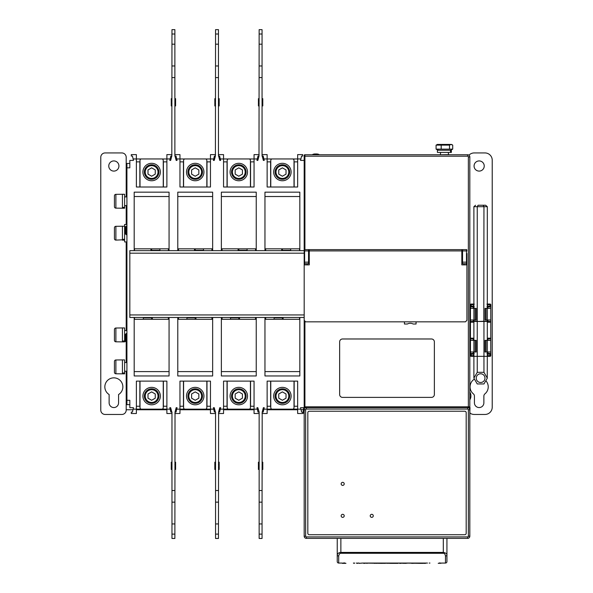 <?xml version="1.0" encoding="UTF-8"?>
<svg xmlns="http://www.w3.org/2000/svg" width="593" height="593" viewBox="0 0 593 593"><rect width="100%" height="100%" fill="white"/><g stroke="black" fill="none" stroke-linecap="round" stroke-linejoin="round"><path stroke-width="0.89" d="M363.02 563.061L424.981 563.061M338.692 555.989L338.692 563.061A1.453 1.453 0 0 1 337.239 561.608A1.453 1.453 0 0 0 338.692 563.061L342.324 563.061L338.692 563.061A1.453 1.453 0 0 1 337.239 561.608L337.239 554.966A1.453 1.023 -0 0 0 338.692 555.989C339.092 554.166 339.819 553.262 340.871 553.284L443.305 553.284C444.35 553.158 445.076 554.062 445.484 555.989L445.484 563.061L441.852 563.061L445.484 563.061A1.453 1.453 0 0 0 446.937 561.608A1.453 1.453 0 0 1 445.484 563.061A1.453 1.453 0 0 0 446.937 561.608L446.937 554.966L446.937 561.608M424.566 563.35L420.341 563.061M420.2 563.35L405.464 563.061M405.049 563.35L399.549 563.061M398.096 563.35L390.728 563.35L393.359 563.061M390.728 563.35L383.501 563.061M382.426 563.35L363.731 563.061M359.076 563.35L362.545 563.061M359.076 563.061L357.683 563.061M375.992 563.35L378.66 563.061M383.463 563.061L382.633 563.061M389.171 563.061L390.728 563.061M396.124 563.35L398.096 563.061M396.124 563.061L395.709 563.061M402.973 563.35L405.049 563.061M402.973 563.061L402.143 563.061M411.69 563.35L420.2 563.061M411.69 563.061L408.785 563.061M368.735 563.061L371.277 563.061M344.14 562.853L342.324 563.35L345.956 563.35L344.14 562.853L344.14 563.35M440.036 562.853L438.22 563.35L441.852 563.061L440.036 563.35M469.819 536.183L469.819 409.778A2.179 2.179 0 0 0 467.64 407.591L306.366 407.591A2.179 2.179 0 0 0 304.187 409.778L304.187 536.183A2.179 2.179 0 0 0 306.366 538.362L467.64 538.362A2.179 2.179 0 0 0 469.819 536.183L468.366 536.183L468.366 409.778A0.726 0.726 0 0 0 467.64 409.051L467.64 407.591A2.179 2.179 0 0 1 469.819 409.778L468.366 409.778M309.272 534.73L464.734 534.73A1.453 1.453 0 0 0 466.187 533.277L466.187 412.684A1.453 1.453 0 0 0 464.734 411.231L309.272 411.231A1.453 1.453 0 0 0 307.819 412.684L307.819 533.277A1.453 1.453 0 0 0 309.272 534.73M344.214 483.873A1.527 1.527 0 0 0 342.687 482.346A1.527 1.527 0 0 0 341.16 483.873A1.527 1.527 0 0 0 342.687 485.4A1.527 1.527 0 0 0 344.214 483.873M373.271 515.836A1.527 1.527 0 0 0 371.744 514.316A1.527 1.527 0 0 0 370.225 515.836A1.527 1.527 0 0 0 371.744 517.363A1.527 1.527 0 0 0 373.271 515.836M344.214 515.836A1.527 1.527 0 0 0 342.687 514.316A1.527 1.527 0 0 0 341.16 515.836A1.527 1.527 0 0 0 342.687 517.363A1.527 1.527 0 0 0 344.214 515.836M304.187 413.41L304.12 413.41A0.734 0.734 0 0 1 303.386 412.676A0.734 0.734 0 0 0 304.12 413.41M304.187 406.835A0.726 0.726 0 0 0 304.913 407.561L304.913 406.835L304.187 406.835A0.726 0.726 0 0 0 304.913 407.561L304.187 407.561M304.913 407.561L470.019 407.561L469.819 412.676M469.819 413.173A0.734 0.734 0 0 0 470.019 412.676A0.734 0.734 0 0 1 469.819 413.173M303.386 407.702L303.386 412.676L304.187 412.676M271.957 409.133L267.139 409.155L267.139 381.114L297.649 381.114L297.649 413.514L302.734 413.514L302.734 412.061L301.57 412.061L300.555 407.702L304.187 407.702L304.187 320.383L304.943 321.658A1.453 1.453 0 0 1 304.913 321.643L304.913 406.835L468.366 406.835L468.366 407.561M297.649 406.249L294.158 406.249L294.158 381.114M292.823 409.133L300.896 409.155M270.623 381.114L270.623 406.249L267.139 406.249M294.017 381.114L294.017 407.702A1.453 1.453 0 0 1 292.564 409.155L272.224 409.155A1.453 1.453 0 0 1 270.771 407.702L270.771 381.114M263.892 409.155L264.233 407.702L263.359 407.702L262.195 412.061L263.21 412.061L263.892 409.155L267.139 409.155L267.139 413.514L262.054 413.514M259 412.061L257.985 412.061L256.969 407.702L257.836 407.702L259.148 412.061L259.148 502.145L262.054 502.145L262.054 538.466L259.148 538.466L259.148 502.145M262.195 412.061L262.054 502.145M219.773 407.702L220.64 407.702L219.625 412.061L218.609 412.061L219.773 407.702M218.609 412.061L218.461 538.466L215.555 538.466L215.555 412.061L214.392 412.061L213.376 407.702L214.251 407.702L215.415 412.061M174.876 413.514L179.961 413.514L179.961 381.114L210.471 381.114L210.471 413.514L215.555 413.514M177.055 407.702L176.039 412.061L175.017 412.061L176.18 407.702L177.055 407.702M175.017 412.061L174.876 538.466L171.97 538.466L171.97 412.061L170.806 412.061L169.791 407.702L170.658 407.702L171.822 412.061M129.83 163.468L126.924 163.468L126.924 400.297L129.83 400.297L129.83 407.702L133.462 407.702L132.447 412.061L131.283 412.061L131.283 413.514L136.375 413.514L136.375 381.114L166.885 381.114L166.885 409.155L162.059 409.133M162.059 158.983L166.885 158.961L166.885 187.003L136.375 187.003L136.375 154.603L131.283 154.603L131.283 156.055L132.447 156.055L133.462 160.414L129.83 160.414L129.83 167.826L126.924 167.826M169.791 160.414L170.806 156.055L171.822 156.055L170.658 160.414L169.791 160.414M171.822 156.055L171.97 29.65L174.876 29.65L174.876 156.055L176.039 156.055L177.055 160.414L176.18 160.414L175.017 156.055M205.652 158.983L210.471 158.961L210.471 187.003L179.961 187.003L179.961 158.961L184.779 158.983M213.376 160.414L214.392 156.055L215.415 156.055L214.251 160.414L213.376 160.414M215.415 156.055L215.555 29.65L218.461 29.65L218.461 156.055L219.625 156.055L220.64 160.414L219.773 160.414L218.609 156.055M259.148 154.603L254.056 154.603L254.056 187.003L223.546 187.003L223.546 154.603L218.461 154.603M256.969 160.414L257.985 156.055L259 156.055L257.836 160.414L256.969 160.414M259 156.055L259.148 29.65L262.054 29.65L262.054 156.055L263.21 156.055L264.233 160.414L263.359 160.414L262.195 156.055M292.823 158.983L297.649 158.961L297.649 187.003L267.139 187.003L267.139 158.961L271.957 158.983M129.83 317.477L304.187 317.477L129.83 317.477L129.83 253.181L304.187 253.181L304.187 262.677L304.187 160.414L300.555 160.414L301.57 156.055L302.734 156.055L302.734 154.603L297.649 154.603L297.649 158.961L300.896 158.961M304.187 262.677L304.187 264.878L309.272 264.878L309.272 249.623L304.624 249.623L304.187 250.639L129.83 250.639L129.83 253.181M264.96 250.639L264.96 192.162L299.828 192.162L299.828 250.639M221.367 250.639L221.367 192.162L256.243 192.162L256.243 250.639M177.781 250.639L177.781 192.162L212.65 192.162L212.65 250.639M134.188 250.639L134.188 192.162L169.064 192.162L169.064 250.639M169.064 317.477L169.064 375.962L134.188 375.962L134.188 317.477M212.65 317.477L212.65 375.962L177.781 375.962L177.781 317.477M256.243 317.477L256.243 375.962L221.367 375.962L221.367 317.477M299.828 317.477L299.828 375.962L264.96 375.962L264.96 317.477M218.461 413.514L223.546 413.514L223.546 381.114L254.056 381.114L254.056 409.155L249.238 409.133M215.555 502.145L218.461 502.145M227.037 381.114L227.037 406.249L223.546 406.249M254.056 406.249L250.572 406.249L250.572 381.114M227.178 381.114L227.178 407.702A1.453 1.453 0 0 0 228.631 409.155L248.971 409.155A1.453 1.453 0 0 0 250.424 407.702L250.424 381.114M220.299 409.155L228.372 409.133M265.686 250.639L265.686 248.823M299.828 248.823L264.96 248.823M282.394 248.823L282.394 250.276L290.674 250.276M265.686 250.276L264.96 250.276M134.485 248.823L134.485 250.639L140.296 250.639M145.381 250.639L150.904 250.639L150.904 248.823M159.91 248.823L159.91 250.639L168.338 250.639L168.338 248.823M178.508 248.823L178.508 250.639L183.882 250.639M188.967 250.639L194.489 250.639L194.489 248.823M203.495 248.823L203.495 250.639L211.923 250.639L211.923 248.823M222.093 248.823L222.093 250.639L227.467 250.639M232.56 250.639L238.075 250.639L238.075 248.823M247.088 248.823L247.088 250.639L255.516 250.639L255.516 248.823M276.145 250.639L281.668 250.639L281.668 248.823M304.187 253.181L304.187 250.639M304.624 249.623L304.187 250.061L304.624 249.623A0.437 0.437 0 0 0 304.187 250.061A0.437 0.437 0 0 1 304.624 249.623L304.624 250.906L308.545 250.906L308.545 263.722L304.624 263.722L304.624 250.906L304.187 250.958M304.187 160.414L304.187 155.477A0.726 0.726 0 0 1 304.913 154.751A0.726 0.726 0 0 0 304.187 155.477M304.305 320.428L305.64 321.836L465.461 321.836L466.795 320.428M264.96 319.293L299.828 319.293M282.394 319.293L282.394 317.841L274.107 317.841M265.686 317.841L264.96 317.841M299.539 317.477L299.539 319.293M283.12 319.293L283.12 317.477M177.781 319.293L212.65 319.293M195.216 319.293L195.216 317.841L186.936 317.841M178.508 317.841L177.781 317.841M211.923 317.841L212.65 317.841M179.961 161.867L183.445 161.867L183.445 187.003M206.987 187.003L206.987 161.867L210.471 161.867M206.838 187.003L206.838 160.414A1.453 1.453 0 0 0 205.386 158.961L185.046 158.961A1.453 1.453 0 0 0 183.593 160.414L183.593 187.003M206.253 158.961L184.178 158.961M174.876 154.603L179.961 154.603L179.961 158.961L176.714 158.961M213.717 158.961L210.471 158.961L210.471 154.603L215.555 154.603M267.139 161.867L270.623 161.867L270.623 187.003M294.158 187.003L294.158 161.867L297.649 161.867M294.017 187.003L294.017 160.414A1.453 1.453 0 0 0 292.564 158.961L272.224 158.961A1.453 1.453 0 0 0 270.771 160.414L270.771 187.003M293.431 158.961L271.357 158.961M262.054 154.603L267.139 154.603L267.139 158.961L263.892 158.961M262.054 65.971L259.148 65.971M250.572 187.003L250.572 161.867L254.056 161.867M223.546 161.867L227.037 161.867L227.037 187.003M228.372 158.983L220.299 158.961M249.838 158.961L227.771 158.961M257.303 158.961L249.238 158.983M227.178 187.003L227.178 160.414A1.453 1.453 0 0 1 228.631 158.961L248.971 158.961A1.453 1.453 0 0 1 250.424 160.414L250.424 187.003M239.935 163.394A8.717 8.717 0 0 0 230.158 170.903A8.717 8.717 0 0 0 237.667 180.68A8.717 8.717 0 0 0 247.444 173.171A8.717 8.717 0 0 0 239.935 163.394M242.433 165.743A7.264 7.264 0 0 0 232.515 168.405A7.264 7.264 0 0 0 235.169 178.33A7.264 7.264 0 0 0 245.094 175.669A7.264 7.264 0 0 0 242.433 165.743A7.264 7.264 0 0 0 232.515 168.405A7.264 7.264 0 0 0 235.169 178.33M238.801 167.841L242.433 169.939L242.433 174.134L238.801 176.232L235.169 174.134L235.169 169.939L238.801 167.841L240.617 168.894M221.367 319.293L256.243 319.293M238.801 319.293L238.801 317.841L230.521 317.841M222.093 317.841L221.367 317.841M255.516 317.841L256.243 317.841M169.064 248.823L134.188 248.823M151.63 248.823L151.63 250.276L159.91 250.276M168.338 250.276L169.064 250.276M222.093 250.276L221.367 250.276M256.243 248.823L221.367 248.823M238.801 248.823L238.801 250.276L247.088 250.276M255.516 250.276L256.243 250.276M178.508 250.276L177.781 250.276M212.65 248.823L177.781 248.823M195.216 248.823L195.216 250.276L203.495 250.276M211.923 250.276L212.65 250.276M136.375 161.867L139.859 161.867L139.859 187.003M141.193 158.983L133.129 158.961M163.394 187.003L163.394 161.867L166.885 161.867M163.253 187.003L163.253 160.414A1.453 1.453 0 0 0 161.8 158.961L141.46 158.961A1.453 1.453 0 0 0 140.007 160.414L140.007 187.003M162.66 158.961L140.593 158.961M170.132 158.961L166.885 158.961L166.885 154.603L171.97 154.603M174.876 65.971L171.97 65.971M174.876 98.668L175.602 98.668L175.602 103.753L174.876 103.753M175.602 100.847L174.876 100.847M175.602 103.753L175.602 105.932L174.876 105.932M171.97 105.932L171.244 105.932L171.244 100.847L171.97 100.847M171.244 103.753L171.97 103.753M171.244 100.847L171.244 98.668L171.97 98.668M126.924 400.297L126.924 404.656L126.198 404.656L126.198 410.104A4.359 4.359 0 0 1 121.839 414.463L105.131 414.463A4.359 4.359 0 0 1 100.773 410.104L100.773 157.293A4.359 4.359 0 0 1 105.131 152.935L121.839 152.935A4.359 4.359 0 0 1 126.198 157.293L126.198 163.468L126.924 163.468M126.924 404.656L129.83 404.656M139.859 381.114L139.859 406.249L136.375 406.249M166.885 406.249L163.394 406.249L163.394 381.114M140.007 381.114L140.007 407.702A1.453 1.453 0 0 0 141.46 409.155L161.8 409.155A1.453 1.453 0 0 0 163.253 407.702L163.253 381.114M133.129 409.155L141.193 409.133M171.97 413.514L166.885 413.514L166.885 409.155L170.132 409.155M171.97 502.145L174.876 502.145M183.445 381.114L183.445 406.249L179.961 406.249M210.471 406.249L206.987 406.249L206.987 381.114M205.645 409.133L213.717 409.155M183.593 381.114L183.593 407.702A1.453 1.453 0 0 0 185.046 409.155L205.386 409.155A1.453 1.453 0 0 0 206.838 407.702L206.838 381.114M176.714 409.155L184.786 409.133M196.35 387.437A8.717 8.717 0 0 0 186.573 394.945A8.717 8.717 0 0 0 194.081 404.722A8.717 8.717 0 0 0 203.859 397.214A8.717 8.717 0 0 0 196.35 387.437M198.848 389.794A7.264 7.264 0 0 0 188.922 392.447A7.264 7.264 0 0 0 191.583 402.373A7.264 7.264 0 0 0 201.509 399.712A7.264 7.264 0 0 0 198.848 389.794A7.264 7.264 0 0 0 188.922 392.447A7.264 7.264 0 0 0 191.583 402.373M191.583 393.982L195.216 391.884L198.848 393.982L198.848 398.177L195.216 400.275L191.583 398.177L191.583 393.982M174.876 462.192L175.602 462.192L175.602 467.277L174.876 467.277M175.602 464.371L174.876 464.371M175.602 467.277L175.602 469.456L174.876 469.456M171.97 469.456L171.244 469.456L171.244 464.371L171.97 464.371M171.244 467.277L171.97 467.277M171.244 464.371L171.244 462.192L171.97 462.192M152.764 387.437A8.717 8.717 0 0 0 142.987 394.945A8.717 8.717 0 0 0 150.496 404.722A8.717 8.717 0 0 0 160.273 397.214A8.717 8.717 0 0 0 152.764 387.437M155.262 389.794A7.264 7.264 0 0 0 145.337 392.447A7.264 7.264 0 0 0 147.998 402.373A7.264 7.264 0 0 0 157.916 399.712A7.264 7.264 0 0 0 155.262 389.794A7.264 7.264 0 0 0 145.337 392.447A7.264 7.264 0 0 0 147.998 402.373M147.998 393.982L151.63 391.884L155.262 393.982L155.262 398.177L151.63 400.275L147.998 398.177L147.998 393.982M118.57 402.84A4.722 4.722 0 0 1 113.849 407.561A4.722 4.722 0 0 1 109.127 402.84L109.127 394.53A9.006 9.006 0 0 1 107.007 381.002A9.006 9.006 0 0 1 120.698 381.002A9.006 9.006 0 0 1 118.57 394.53L118.57 402.84M108.764 166.01A5.085 5.085 0 0 1 113.849 160.925A5.085 5.085 0 0 1 118.934 166.01A5.085 5.085 0 0 1 113.849 171.095A5.085 5.085 0 0 1 108.764 166.01M126.198 342.087L126.198 333.555M125.471 341.375L125.471 334.267M126.198 226.585L126.198 234.658L126.924 234.658M126.198 234.013L126.198 234.658L125.471 233.931L125.471 227.208M125.471 233.397L125.471 233.931M124.604 241.262L124.604 224.488L126.924 224.488M124.604 239.209L122.425 239.394L122.425 226.237L115.887 226.304A1.453 1.453 0 0 0 114.434 227.756L114.434 238.653A1.453 1.453 0 0 0 115.887 240.106L124.604 239.72M122.425 239.394L122.425 239.846M114.434 236.837L114.434 233.205M134.188 319.293L169.064 319.293M151.63 319.293L151.63 317.841L143.343 317.841M168.338 317.841L169.064 317.841M168.338 317.477L168.338 319.293M152.357 319.293L152.357 317.477M134.485 317.477L134.485 319.293M143.343 317.477L143.343 319.293M152.764 163.394A8.717 8.717 0 0 0 142.987 170.903A8.717 8.717 0 0 0 150.496 180.68A8.717 8.717 0 0 0 160.273 173.171A8.717 8.717 0 0 0 152.764 163.394M155.262 165.743A7.264 7.264 0 0 0 145.337 168.405A7.264 7.264 0 0 0 147.998 178.33A7.264 7.264 0 0 0 157.916 175.669A7.264 7.264 0 0 0 155.262 165.743A7.264 7.264 0 0 0 145.337 168.405A7.264 7.264 0 0 0 147.998 178.33M151.63 167.841L155.262 169.939L155.262 174.134L151.63 176.232L147.998 174.134L147.998 169.939L151.63 167.841L153.446 168.894M255.516 317.477L255.516 319.293M239.528 319.293L239.528 317.477M230.521 317.477L230.521 319.293M222.093 319.293L222.093 317.477M218.461 65.971L215.555 65.971M215.555 105.932L214.829 105.932L214.829 100.847L215.555 100.847M214.829 103.753L215.555 103.753M214.829 100.847L214.829 98.668L215.555 98.668M218.461 98.668L219.188 98.668L219.188 103.753L218.461 103.753M219.188 100.847L218.461 100.847M219.188 103.753L219.188 105.932L218.461 105.932M259.148 105.932L258.422 105.932L258.422 100.847L259.148 100.847M258.422 103.753L259.148 103.753M258.422 100.847L258.422 98.668L259.148 98.668M262.054 98.668L262.781 98.668L262.781 103.753L262.054 103.753M262.781 100.847L262.054 100.847M262.781 103.753L262.781 105.932L262.054 105.932M283.528 163.394A8.717 8.717 0 0 0 273.751 170.903A8.717 8.717 0 0 0 281.26 180.68A8.717 8.717 0 0 0 291.037 173.171A8.717 8.717 0 0 0 283.528 163.394M286.026 165.743A7.264 7.264 0 0 0 276.101 168.405A7.264 7.264 0 0 0 278.762 178.33A7.264 7.264 0 0 0 288.68 175.669A7.264 7.264 0 0 0 286.026 165.743A7.264 7.264 0 0 0 276.101 168.405A7.264 7.264 0 0 0 278.762 178.33M282.394 167.841L286.026 169.939L286.026 174.134L282.394 176.232L278.762 174.134L278.762 169.939L282.394 167.841L284.21 168.894M196.35 163.394A8.717 8.717 0 0 0 186.573 170.903A8.717 8.717 0 0 0 194.081 180.68A8.717 8.717 0 0 0 203.859 173.171A8.717 8.717 0 0 0 196.35 163.394M198.848 165.743A7.264 7.264 0 0 0 188.922 168.405A7.264 7.264 0 0 0 191.583 178.33A7.264 7.264 0 0 0 201.509 175.669A7.264 7.264 0 0 0 198.848 165.743A7.264 7.264 0 0 0 188.922 168.405A7.264 7.264 0 0 0 191.583 178.33M195.216 167.841L198.848 169.939L198.848 174.134L195.216 176.232L191.583 174.134L191.583 169.939L195.216 167.841L197.032 168.894M211.923 317.477L211.923 319.293M195.942 319.293L195.942 317.477M186.936 317.477L186.936 319.293M178.508 319.293L178.508 317.477M265.686 317.477L265.686 319.293M274.107 317.477L274.107 319.293M304.187 320.383L304.187 263.285L304.624 263.722A0.437 0.437 0 0 1 304.187 263.285A0.437 0.437 0 0 0 304.624 263.722L304.624 264.878M309.272 249.623L466.476 249.623A0.437 0.437 0 0 1 466.913 250.061A0.437 0.437 0 0 0 466.476 249.623L466.476 262.158L462.555 262.158L462.555 263.722L466.476 263.722L466.913 263.285L466.913 320.383L466.913 257.911M466.913 264.878L461.828 264.878L461.828 249.623M464.008 264.878L464.008 263.722M464.008 321.836L465.461 321.836M466.913 262.188L466.476 262.158L466.476 263.722L466.913 263.285L466.476 263.722A0.437 0.437 0 0 0 466.913 263.285L466.913 253.545M467.64 154.751L304.913 154.751L304.913 156.204L467.64 156.204A0.726 0.726 0 0 1 468.366 156.93L468.366 406.835L469.819 406.835L469.819 156.93A2.179 2.179 0 0 0 467.64 154.751L467.64 156.204M339.641 341.887A2.906 2.906 0 0 1 342.546 338.981L431.467 338.981A2.906 2.906 0 0 1 434.373 341.887L434.373 394.486A2.906 2.906 0 0 1 431.467 397.392L342.546 397.392A2.906 2.906 0 0 1 339.641 394.486L339.641 341.887M469.093 407.561A0.726 0.726 0 0 0 469.819 406.835A0.726 0.726 0 0 1 469.093 407.561M305.64 321.836L307.092 321.836M308.545 249.623L308.545 250.906M307.092 263.722L307.092 264.878M308.545 250.639L309.272 250.639M461.828 250.639L462.555 250.639M308.545 252.529L309.272 252.529M461.828 252.529L462.555 252.529M462.555 262.158L462.555 249.623M461.828 252.818L462.555 252.818M461.828 258.637L462.555 258.637M308.545 258.637L309.272 258.637M308.545 252.818L309.272 252.818M313.608 154.262L313.2 154.262A10.155 9.31 90 0 1 314.379 154.01A10.155 9.31 90 0 1 314.49 153.995A10.118 6.834 90 0 1 314.824 153.965A10.118 0.437 90 0 1 314.846 153.995A10.155 3.728 90 0 0 314.327 154.262L315.298 154.262A10.155 4.055 -90 0 1 315.861 153.995A10.118 7.464 -90 0 1 316.217 153.965A10.118 10.111 -90 0 1 316.706 153.995A10.155 9.444 90 0 1 316.773 154.002L316.773 154.002A10.118 0.437 -90 0 1 316.795 153.965L316.795 154.002M315.81 154.01A10.155 4.055 90 0 0 315.758 153.995A10.118 7.464 90 0 0 315.402 153.965A10.118 10.111 90 0 0 314.913 153.995A10.155 9.444 -90 0 0 314.846 154.002A10.155 3.728 90 0 0 314.801 154.01A10.155 9.444 -90 0 0 313.712 154.232M313.186 154.313L318.434 154.313M315.861 153.995A10.118 7.464 -90 0 1 316.217 153.965A10.118 10.111 -90 0 1 316.706 153.995A10.155 9.444 90 0 1 318.011 154.262L318.419 154.262A10.155 9.31 -90 0 0 317.24 154.01A10.155 9.31 -90 0 0 317.129 153.995A10.118 6.834 -90 0 0 316.795 153.965M312.971 154.313L312.281 154.751L312.971 154.313A10.17 10.17 0 0 1 314.379 154.01A10.155 9.31 90 0 1 314.49 153.995A10.118 6.834 90 0 1 314.824 153.965A10.118 0.437 90 0 1 314.846 153.995L314.846 154.232M317.47 154.684L318.419 154.262L317.796 154.232M314.327 154.262L314.705 154.684L314.327 154.262M416.064 321.836L416.064 324.015L413.158 324.015A6.175 6.175 0 0 0 407.347 324.015L404.441 324.015L404.441 321.836M290.674 248.823L290.674 250.639M299.539 248.823L299.539 250.639M259.148 413.514L254.056 413.514L254.056 409.155L257.303 409.155M262.054 462.192L262.781 462.192L262.781 467.277L262.054 467.277M262.781 464.371L262.054 464.371M262.781 467.277L262.781 469.456L262.054 469.456M259.148 469.456L258.422 469.456L258.422 464.371L259.148 464.371M258.422 467.277L259.148 467.277M258.422 464.371L258.422 462.192L259.148 462.192M239.935 387.437A8.717 8.717 0 0 0 230.158 394.945A8.717 8.717 0 0 0 237.667 404.722A8.717 8.717 0 0 0 247.444 397.214A8.717 8.717 0 0 0 239.935 387.437M242.433 389.794A7.264 7.264 0 0 0 232.515 392.447A7.264 7.264 0 0 0 235.169 402.373A7.264 7.264 0 0 0 245.094 399.712A7.264 7.264 0 0 0 242.433 389.794A7.264 7.264 0 0 0 232.515 392.447A7.264 7.264 0 0 0 235.169 402.373M235.169 393.982L238.801 391.884L242.433 393.982L242.433 398.177L238.801 400.275L235.169 398.177L235.169 393.982M218.461 462.192L219.188 462.192L219.188 467.277L218.461 467.277M219.188 464.371L218.461 464.371M219.188 467.277L219.188 469.456L218.461 469.456M215.555 469.456L214.829 469.456L214.829 464.371L215.555 464.371M214.829 467.277L215.555 467.277M214.829 464.371L214.829 462.192L215.555 462.192M283.528 387.437A8.717 8.717 0 0 0 273.751 394.945A8.717 8.717 0 0 0 281.26 404.722A8.717 8.717 0 0 0 291.037 397.214A8.717 8.717 0 0 0 283.528 387.437M286.026 389.794A7.264 7.264 0 0 0 276.101 392.447A7.264 7.264 0 0 0 278.762 402.373A7.264 7.264 0 0 0 288.68 399.712A7.264 7.264 0 0 0 286.026 389.794A7.264 7.264 0 0 0 276.101 392.447A7.264 7.264 0 0 0 278.762 402.373M278.762 393.982L282.394 391.884L286.026 393.982L286.026 398.177L282.394 400.275L278.762 398.177L278.762 393.982M470.827 395.235L470.916 395.235A7.235 2.594 180 0 0 470.879 395.064A7.257 5.048 180 0 0 470.56 394.086L470.56 394.493A7.257 5.226 0 0 1 470.879 395.501A7.235 6.753 0 0 1 470.916 395.939A7.235 6.753 0 0 0 470.879 395.501A7.257 5.218 0 0 0 470.827 395.235A7.257 5.226 0 0 1 470.879 395.501A7.235 6.753 0 0 1 470.916 395.939A7.235 6.753 180 0 1 470.879 396.376A7.235 6.753 180 0 0 470.916 395.939M469.819 399.823A7.264 7.264 0 0 0 470.916 396.643L470.916 396.643A7.235 2.594 0 0 1 470.879 396.806A7.235 2.587 0 0 0 470.916 396.643L470.827 396.643A7.257 5.226 180 0 0 470.879 396.376A7.257 5.218 180 0 1 470.56 397.384L470.56 397.784A7.257 5.04 0 0 0 470.879 396.806A7.257 5.048 0 0 1 470.56 397.784L470.197 397.162L470.56 397.784M470.56 394.086L470.197 394.716L470.56 394.086M443.305 538.362L443.305 552.417C445.795 552.876 447.011 553.721 446.937 554.966A1.453 1.023 180 0 1 445.484 555.989M337.239 538.362L337.239 554.966C337.684 553.373 338.892 552.528 340.871 552.417L340.871 538.362M446.937 554.966L446.937 538.362M337.239 561.608L337.239 554.633M368.52 563.061L367.171 563.061M365.51 563.061L365.066 563.061M367.171 563.35L365.614 563.061M374.435 563.061L371.529 563.061M374.85 563.35L374.435 563.35M381.595 563.061L378.69 563.061M383.256 563.061L382.633 563.35M387.822 563.35L385.917 563.061M394.464 563.35L393.841 563.061M393.841 563.35L393.359 563.35M401.105 563.35L399.549 563.35M423.839 563.35L423.009 563.061M427.471 563.061L425.5 563.061M425.5 563.35L424.981 563.35M356.356 563.061L356.897 563.061M357.683 563.35L356.897 563.35M353.413 563.061L353.954 563.061M353.954 563.35L354.74 563.061M365.066 563.35L364.28 563.061M364.28 563.35L363.731 563.35M429.955 563.061L429.176 563.061M385.917 563.35L384.709 563.061M384.709 563.35L383.501 563.35M408.303 563.061L405.464 563.35M422.942 563.35L420.341 563.35M473.889 308.397L473.889 206.69L477.246 206.69L477.246 321.184L473.889 321.184L473.889 320.02M471.161 304.039A0.726 0.726 0 0 0 470.434 304.765L471.161 304.765L471.161 304.039L473.889 304.039L471.161 304.039A0.726 0.726 0 0 0 470.434 304.765L470.434 306.944L473.889 306.944L473.34 306.944L473.34 308.397M474.267 304.135L473.637 304.765L473.637 306.218L474.267 306.848M473.637 306.218L471.161 306.218L470.434 306.944L470.434 321.473L473.889 321.473L473.34 321.473L473.34 320.02M487.861 308.397L487.861 306.944L487.313 306.944L490.774 306.944L490.774 321.473L473.889 321.473L473.889 340.36M487.861 320.02L487.861 321.473L487.313 321.473L487.313 340.36L490.774 340.36L490.774 353.435L487.313 353.435L487.861 353.435L487.861 351.983M473.889 336.001L473.889 324.378M473.889 356.341L473.889 378.141L477.246 383.953L483.955 383.953L487.313 378.141L483.955 383.953L477.246 383.953L473.889 378.141L477.246 372.322L477.246 356.341L471.161 356.341L473.889 356.341L473.889 351.983M474.267 353.532L473.637 354.162L473.637 355.615L474.267 356.245M490.048 356.341L487.313 356.341L490.048 356.341A0.726 0.726 0 0 0 490.774 355.615L490.774 353.435L490.048 354.162L490.048 356.341A0.726 0.726 0 0 0 490.774 355.615L487.565 355.615L487.565 354.162L486.935 353.532M469.915 413.054A7.264 7.264 0 0 0 474.207 414.463L484.963 414.463A7.264 7.264 0 0 0 492.227 407.198L492.227 160.199A7.264 7.264 0 0 0 484.963 152.935L474.207 152.935A7.264 7.264 0 0 0 468.952 155.188M474.066 166.01A5.085 5.085 0 0 1 479.151 160.925A5.085 5.085 0 0 1 484.236 166.01A5.085 5.085 0 0 1 479.151 171.095A5.085 5.085 0 0 1 474.066 166.01M474.444 379.09A9.08 9.08 0 0 0 473.37 393.863A2.906 2.906 0 0 1 474.43 396.102L474.43 402.84A4.722 4.722 0 0 0 479.151 407.561A4.722 4.722 0 0 0 483.873 402.84L483.873 396.102A2.906 2.906 0 0 1 484.926 393.863A9.08 9.08 0 0 0 485.83 380.706M490.048 304.039L487.313 304.039L490.048 304.039L490.048 304.765L490.774 304.765A0.726 0.726 0 0 0 490.048 304.039A0.726 0.726 0 0 1 490.774 304.765L490.774 306.944L490.048 306.218L487.565 306.218L486.935 306.848M473.34 351.983L473.34 353.435L473.889 353.435L470.434 353.435L470.434 338.907L473.889 338.907L473.34 338.907L473.34 340.36M487.861 340.36L487.861 338.907L490.774 338.907L490.774 340.36M487.313 324.378L487.313 336.001M487.253 378.037L487.313 351.983L485 351.983L485 340.36L487.305 340.36L487.305 351.983L490.774 351.983M490.774 338.907L490.774 321.473M486.935 356.245L487.565 355.615M490.774 320.02L485 320.02L485 308.397L490.774 308.397M487.313 206.69L485.637 205.237L478.084 205.237L477.246 206.69L487.313 206.69L487.313 321.184L477.417 321.473M486.935 304.135L487.565 304.765L490.048 304.765L490.048 306.218M470.434 338.907L470.434 321.473M473.637 355.615L471.161 355.615L471.161 354.162L470.434 353.435L470.434 355.615A0.726 0.726 0 0 0 471.161 356.341L471.161 355.615L470.434 355.615M470.434 308.397L476.209 308.397L476.209 320.02L470.434 320.02M487.313 356.341L477.246 356.341L477.246 321.473M487.313 378.141L483.955 372.322L477.246 372.322L483.955 372.322L483.955 321.473M477.246 372.322L473.889 378.141M484.963 378.141A4.359 4.359 0 0 0 480.604 373.775A4.359 4.359 0 0 0 476.246 378.141A4.359 4.359 0 0 0 480.604 382.5A4.359 4.359 0 0 0 484.963 378.141M470.434 340.36L476.209 340.36L476.209 351.983L470.434 351.983M483.792 321.473L483.955 206.69L483.117 205.237L478.084 205.237M473.889 206.69L475.571 205.237M114.434 206.69A1.453 1.453 0 0 0 115.887 208.143L115.887 194.341A1.453 1.453 0 0 0 114.434 195.794L114.434 206.69M124.604 194.808L124.604 207.239L122.425 207.431L122.425 208.21L115.887 208.143M122.425 207.431L122.425 194.274L115.887 194.341M114.434 201.242L114.434 197.61M122.425 207.884L124.604 207.75L124.604 208.21L124.604 207.239M126.924 196.883L124.604 196.883M126.924 205.601L124.604 205.601M114.434 370.506L114.434 372.322A1.453 1.453 0 0 0 115.887 373.775L115.887 359.973A1.453 1.453 0 0 0 114.434 361.426L114.434 366.874M124.604 360.44L124.604 372.878L122.425 373.064L122.425 373.842L115.887 373.775M122.425 373.064L122.425 359.914L115.887 359.973M114.434 372.322L114.434 361.426M122.425 373.516L124.604 373.39L124.604 373.842L124.604 372.878M126.924 362.516L124.604 362.516M126.924 371.233L124.604 371.233M448.419 154.603L440.036 154.751M440.369 154.603L440.629 152.423M450.91 150.244L450.391 150.244L450.584 152.423L451.036 152.423L450.91 150.244L451.362 150.244L450.91 150.244M450.584 152.423L437.96 152.423M437.96 150.244L450.391 150.244M452.711 149.132L441.185 149.132L441.185 145.122L449.501 145.122L451.103 144.477L452.711 145.122L452.711 149.132L450.717 150.244M441.185 149.132L436.077 149.132L438.049 149.703M437.686 144.477L436.077 145.122L436.077 149.132M437.753 144.433L436.077 145.122L441.185 145.122M449.501 145.122L449.501 149.132M451.584 144.433L452.711 145.122M437.204 144.433L451.036 144.433M114.434 340.36A1.453 1.453 0 0 0 115.887 341.813L115.887 328.011A1.453 1.453 0 0 0 114.434 329.463L114.434 340.36M124.604 328.478L124.604 340.908L122.425 341.101L122.425 341.879L115.887 341.813M122.425 341.101L122.425 327.944L115.887 328.011M114.434 334.912L114.434 331.279M122.425 341.553L124.604 341.427L124.604 341.879L124.604 340.908M126.924 330.553L124.604 330.553M125.471 339.27L124.604 339.27M467.64 409.051L306.366 409.051A0.726 0.726 0 0 0 305.64 409.778L305.64 536.183L304.187 536.183A2.179 2.179 0 0 0 306.366 538.362L306.366 536.91L467.64 536.91A0.726 0.726 0 0 0 468.366 536.183M306.366 409.051L306.366 407.591M304.187 409.778L305.64 409.778M305.64 536.183A0.726 0.726 0 0 0 306.366 536.91M467.64 536.91L467.64 538.362M304.846 408.206L304.846 407.561M218.461 490.522L215.555 490.522M174.876 490.522L171.97 490.522M171.97 77.594L174.876 77.594M215.555 77.594L218.461 77.594M259.148 77.594L262.054 77.594M262.054 490.522L259.148 490.522M264.96 371.596L299.828 371.596M177.781 371.596L212.65 371.596M242.003 166.5A6.39 6.39 0 0 0 233.264 168.842A6.39 6.39 0 0 0 235.606 177.574A6.39 6.39 0 0 0 244.338 175.231A6.39 6.39 0 0 0 242.003 166.5M221.367 371.596L256.243 371.596M256.243 196.52L221.367 196.52M212.65 196.52L177.781 196.52M174.876 44.178L171.97 44.178M171.97 34.009L174.876 34.009M198.41 390.542A6.39 6.39 0 0 0 189.678 392.885A6.39 6.39 0 0 0 192.021 401.617A6.39 6.39 0 0 0 200.753 399.282A6.39 6.39 0 0 0 198.41 390.542M174.876 534.108L171.97 534.108M171.97 523.938L174.876 523.938M154.825 390.542A6.39 6.39 0 0 0 146.093 392.885A6.39 6.39 0 0 0 148.428 401.617A6.39 6.39 0 0 0 157.167 399.282A6.39 6.39 0 0 0 154.825 390.542M126.198 163.468L126.198 196.883M126.198 205.601L126.198 224.488M126.198 241.922L126.198 330.553M125.471 341.449L126.198 342.176L126.198 362.516M126.198 371.233L126.198 404.656M115.887 240.106L115.887 226.304M134.188 371.596L169.064 371.596M154.825 166.5A6.39 6.39 0 0 0 146.093 168.842A6.39 6.39 0 0 0 148.428 177.574A6.39 6.39 0 0 0 157.167 175.231A6.39 6.39 0 0 0 154.825 166.5M169.064 196.52L134.188 196.52M215.555 34.009L218.461 34.009M218.461 44.178L215.555 44.178M259.148 34.009L262.054 34.009M262.054 44.178L259.148 44.178M285.589 166.5A6.39 6.39 0 0 0 276.857 168.842A6.39 6.39 0 0 0 279.199 177.574A6.39 6.39 0 0 0 287.931 175.231A6.39 6.39 0 0 0 285.589 166.5M198.41 166.5A6.39 6.39 0 0 0 189.678 168.842A6.39 6.39 0 0 0 192.021 177.574A6.39 6.39 0 0 0 200.753 175.231A6.39 6.39 0 0 0 198.41 166.5M304.187 314.935L129.83 314.935M309.272 250.906L461.828 250.906M466.476 263.722L466.476 264.878M304.187 156.204L304.913 156.204L304.913 249.623M468.366 156.93L469.819 156.93M462.555 250.906L466.913 250.958M308.545 262.158L304.187 262.188M299.828 196.52L264.96 196.52M262.054 534.108L259.148 534.108M259.148 523.938L262.054 523.938M242.003 390.542A6.39 6.39 0 0 0 233.264 392.885A6.39 6.39 0 0 0 235.606 401.617A6.39 6.39 0 0 0 244.338 399.282A6.39 6.39 0 0 0 242.003 390.542M218.461 534.108L215.555 534.108M215.555 523.938L218.461 523.938M285.589 390.542A6.39 6.39 0 0 0 276.857 392.885A6.39 6.39 0 0 0 279.199 401.617A6.39 6.39 0 0 0 287.931 399.282A6.39 6.39 0 0 0 285.589 390.542M340.871 553.284L340.871 552.417L443.305 552.417L443.305 553.284M471.161 306.218L471.161 304.765L473.637 304.765M487.313 322.199L490.774 322.199M490.774 338.18L487.313 338.18M487.565 354.162L490.048 354.162M486.045 340.36L486.045 351.983M486.045 308.397L486.045 320.02M487.565 306.218L487.565 304.765M475.156 320.02L475.156 308.397M473.903 308.397L473.903 320.02M470.434 322.199L473.889 322.199M473.889 338.18L470.434 338.18M475.156 351.983L475.156 340.36M473.903 340.36L473.903 351.983M471.161 354.162L473.637 354.162M303.386 409.756L301.029 409.756L303.386 409.756M297.649 409.756L267.139 409.756L297.649 409.756M263.752 409.756L262.81 409.756L263.752 409.756M258.385 409.756L257.444 409.756L258.385 409.756M254.056 409.756L223.546 409.756L254.056 409.756M220.166 409.756L219.225 409.756L220.166 409.756M214.792 409.756L213.858 409.756L214.792 409.756M210.471 409.756L179.961 409.756L210.471 409.756M176.573 409.756L175.639 409.756L176.573 409.756M171.207 409.756L170.265 409.756L171.207 409.756M166.885 409.756L136.375 409.756L166.885 409.756M132.988 409.756L126.198 409.756L132.988 409.756M126.198 342.176L126.924 342.176M125.471 334.185L126.924 333.459M125.471 226.667L126.924 225.94M126.924 241.922L124.604 241.922M122.425 240.172L124.604 240.172M122.425 226.237L124.604 226.237M318.649 154.313L319.338 154.751L318.649 154.313A10.17 10.17 0 0 0 317.24 154.01M314.416 154.232L315.387 154.232M470.916 395.235A7.264 7.264 0 0 0 469.819 392.055M470.597 397.206L470.597 397.621M470.597 394.249L470.597 394.664M122.425 208.21L124.604 208.21M122.425 194.274L124.604 194.274M122.425 373.842L124.604 373.842M122.425 359.914L124.604 359.914M448.167 152.423L448.753 154.751M451.362 152.423L451.362 150.244M437.426 152.423L437.426 150.244M438.071 150.244L436.53 149.414M122.425 341.879L124.604 341.879M122.425 327.944L124.604 327.944"/></g></svg>
